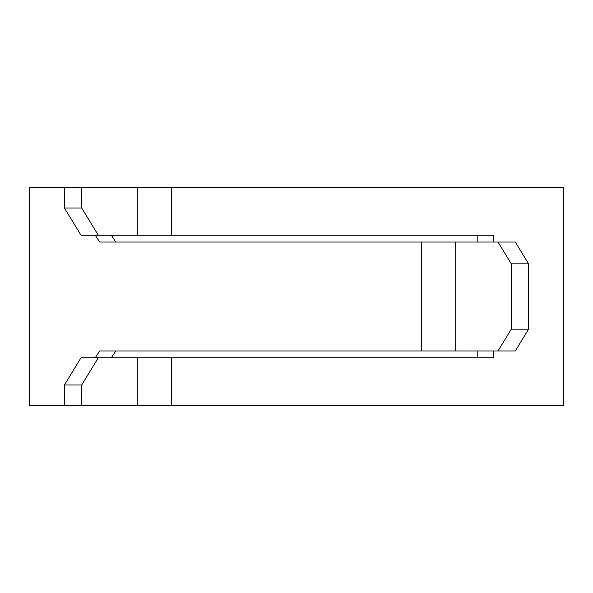 <?xml version="1.0" encoding="UTF-8"?>
<svg xmlns="http://www.w3.org/2000/svg" width="593" height="593" viewBox="0 0 593 593"><rect width="100%" height="100%" fill="white"/><g stroke="black" fill="none" stroke-linecap="round" stroke-linejoin="round"><path stroke-width="0.89" d="M115.82 350.96L111.291 357.764M111.291 235.236L115.82 242.04M563.35 405.419L29.65 405.419L29.65 187.581L563.35 187.581L563.35 405.419M98.29 235.236L81.011 235.236L64.429 208.002L81.715 208.002L98.29 235.236L493.243 235.236L493.243 242.04M98.29 357.764L81.715 384.998L64.429 384.998L81.011 357.764L493.243 357.764L493.243 350.96M95.221 357.764L99.757 350.96L421.393 350.96L421.393 242.04L515.31 242.04L528.571 263.826L511.285 263.826L498.024 242.04M95.221 235.236L99.757 242.04L421.393 242.04M477.18 357.764L477.18 350.96M477.18 242.04L477.18 235.236M528.571 329.174L515.31 350.96L498.024 350.96L511.285 329.174L528.571 329.174L528.571 263.826M511.285 329.174L511.285 263.826M498.024 350.96L421.393 350.96M64.429 384.998L64.429 405.419M81.715 384.998L81.715 405.419M64.429 208.002L64.429 187.581M81.715 208.002L81.715 187.581M171.607 235.236L171.607 187.581M171.607 357.764L171.607 405.419M455.735 350.96L455.735 242.04M137.265 357.764L137.265 405.419M137.265 235.236L137.265 187.581"/></g></svg>
